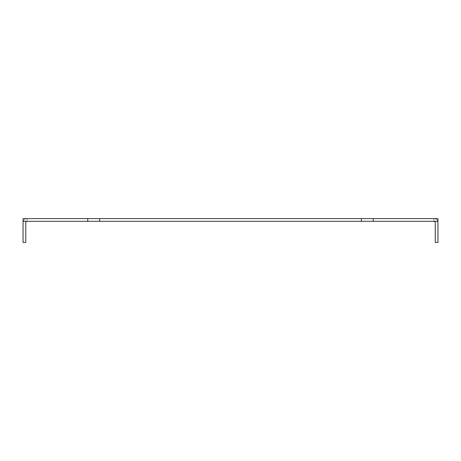 <?xml version="1.0" encoding="UTF-8"?>
<svg xmlns="http://www.w3.org/2000/svg" width="461" height="461" viewBox="0 0 461 461"><rect width="100%" height="100%" fill="white"/><g stroke="black" fill="none" stroke-linecap="round" stroke-linejoin="round"><path stroke-width="0.35" stroke-dasharray="2.31 1.73" d="M361.378 218.6L361.378 221.315L361.378 218.6L361.378 221.315L373.272 221.315L373.272 218.6L373.272 221.315L437.95 221.315L433.859 221.315L437.95 221.315L437.95 218.6L437.95 221.315L437.95 218.6L23.05 218.6L27.141 218.6L23.05 218.6L23.05 221.315L27.141 221.315L27.141 218.6A4.091 4.091 0 0 0 23.05 222.698L23.05 242.4L25.764 242.4L25.764 222.698A1.383 1.383 0 0 1 27.141 221.315L23.05 221.315L23.05 218.6L23.05 221.315L87.728 221.315L87.728 218.6L87.728 221.315L99.622 221.315L99.622 218.6M23.292 221.315A4.091 4.091 0 0 1 27.141 218.6L27.141 221.315M87.728 218.6L87.728 221.315M361.378 221.315L99.622 221.315M373.272 218.6L373.272 221.315M433.859 221.315L433.859 218.6L433.859 221.315A1.383 1.383 0 0 1 435.236 222.698L435.236 242.4L437.95 242.4L437.95 222.698A4.091 4.091 0 0 0 433.859 218.6L433.859 221.315L433.859 218.6A4.091 4.091 0 0 1 437.708 221.315"/><path stroke-width="0.69" d="M361.378 218.6L437.95 218.6L437.95 221.315L361.378 221.315L361.378 218.6L99.622 218.6L99.622 221.315L361.378 221.315M99.622 221.315L23.05 221.315L23.05 218.6L99.622 218.6M87.728 221.315L87.728 218.6M27.141 221.315A1.383 1.383 0 0 0 25.764 222.698L25.764 242.4L23.05 242.4L23.05 222.698A4.091 4.091 0 0 1 23.292 221.315M437.708 221.315A4.091 4.091 0 0 1 437.95 222.698L437.95 242.4L435.236 242.4L435.236 222.698A1.383 1.383 0 0 0 433.859 221.315M373.272 218.6L373.272 221.315"/></g></svg>
